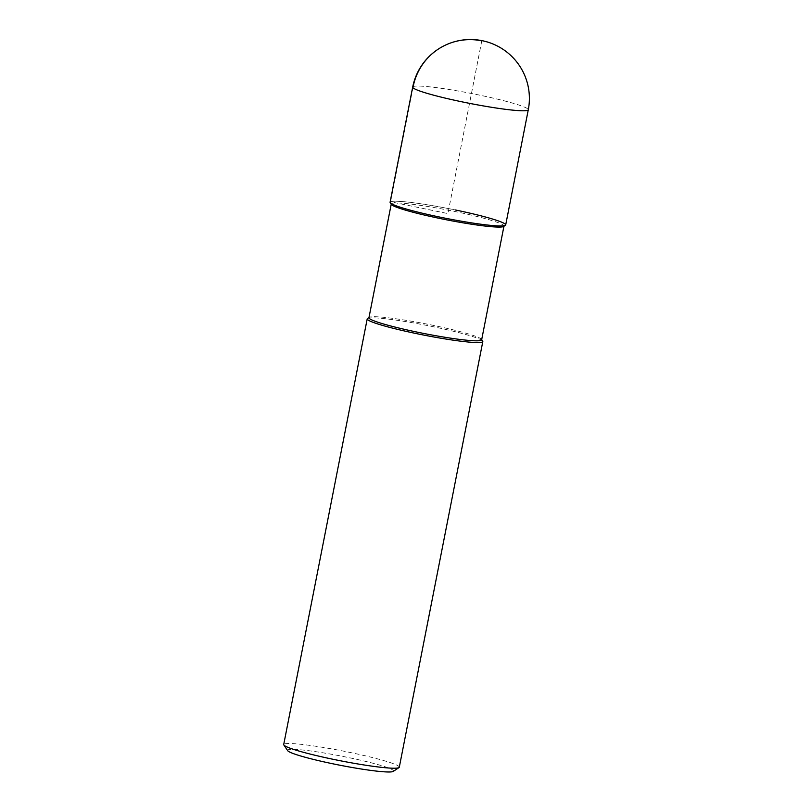 <?xml version="1.0" encoding="UTF-8"?>
<svg xmlns="http://www.w3.org/2000/svg" width="812" height="812" viewBox="0 0 812 812"><rect width="100%" height="100%" fill="white"/><g stroke="black" fill="none" stroke-linecap="round" stroke-linejoin="round"><path stroke-width="0.61" stroke-dasharray="4.06 3.04" d="M505.693 224.934A58.9 5.034 11.1 0 0 455.299 209.953A58.9 5.034 11.1 0 0 390.095 202.249M391.384 204.431A57.429 4.902 -168.9 0 1 391.262 203.974A57.429 4.902 -168.9 0 1 454.832 211.475A57.429 4.902 -168.9 0 1 503.968 226.081A57.429 4.902 -168.9 0 1 503.673 226.457M390.227 202.716A58.9 5.034 -168.9 0 1 455.299 209.953M481.648 339.822A57.429 4.902 11.1 0 0 481.526 339.365A57.429 4.902 11.1 0 0 432.522 325.216A57.429 4.902 11.1 0 0 369.237 317.33A57.429 4.902 11.1 0 0 368.952 317.705M367.521 318.477A58.9 5.034 -168.9 0 1 432.42 326.556A58.9 5.034 -168.9 0 1 482.683 341.081M399.301 767.198A58.9 5.034 11.1 0 0 348.916 752.216A58.9 5.034 11.1 0 0 283.713 744.523M393.272 771.4A53.988 4.608 11.1 0 0 347.353 757.322A53.988 4.608 11.1 0 0 287.702 750.684M413.166 86.6L390.572 201.772L447.899 213.586L481.79 40.833M412.699 87.077A58.9 5.034 -168.9 0 1 477.892 94.781A58.9 5.034 -168.9 0 1 528.287 109.762"/><path stroke-width="1.22" d="M440.49 217.23A58.9 5.034 11.1 0 0 505.693 224.934L528.287 109.762A58.9 5.034 -168.9 0 1 463.084 102.058A58.9 5.034 -168.9 0 1 412.699 87.077L390.095 202.249A58.9 5.034 11.1 0 0 440.49 217.23A58.9 5.034 -168.9 0 1 390.227 202.716L391.384 204.431A57.429 4.902 -168.9 0 0 440.398 218.58A57.429 4.902 -168.9 0 0 503.673 226.457L505.399 225.31A58.9 5.034 -168.9 0 1 440.49 217.23M455.299 209.953A58.9 5.034 -168.9 0 1 505.399 225.31M391.222 204.177L368.952 317.705A57.429 4.902 11.1 0 0 418.078 332.311A57.429 4.902 11.1 0 0 481.648 339.822L503.927 226.294M481.689 339.609L482.683 341.081A58.9 5.034 -168.9 0 1 482.815 341.537A58.9 5.034 -168.9 0 1 417.612 333.844A58.9 5.034 -168.9 0 1 367.217 318.862A58.9 5.034 -168.9 0 1 367.521 318.477L368.993 317.502M367.217 318.862L283.713 744.523A58.9 5.034 11.1 0 0 283.845 744.98A58.9 5.034 11.1 0 0 334.108 759.504A58.9 5.034 11.1 0 0 399.007 767.573A58.9 5.034 11.1 0 0 399.301 767.198L482.815 341.537M283.845 744.98L287.702 750.684A53.988 4.608 11.1 0 0 333.783 763.99A53.988 4.608 11.1 0 0 393.272 771.4L399.007 767.573M481.79 40.833A58.9 58.322 -116.2 0 0 413.166 86.6M528.287 109.762A58.9 58.9 0 0 0 482.389 40.732A58.9 58.9 0 0 0 412.699 87.077"/></g></svg>
